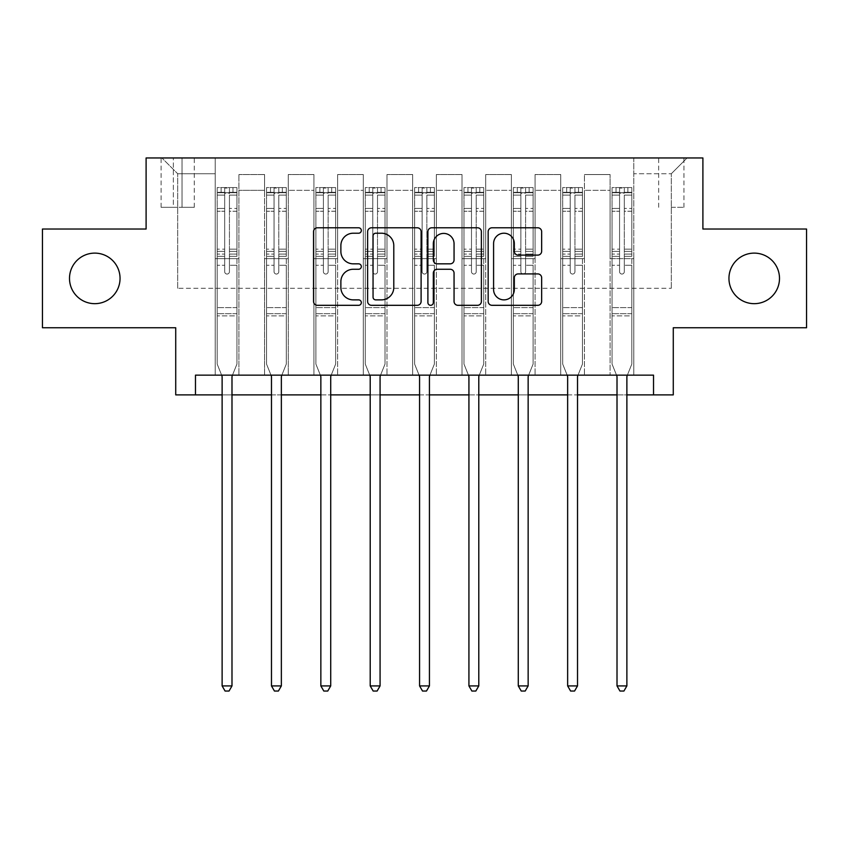<?xml version="1.0" encoding="UTF-8"?>
<svg xmlns="http://www.w3.org/2000/svg" width="849" height="849" viewBox="0 0 849 849"><rect width="100%" height="100%" fill="white"/><g stroke="black" fill="none" stroke-linecap="round" stroke-linejoin="round"><path stroke-width="0.64" stroke-dasharray="4.25 3.18" d="M361.324 230.504A2.717 2.717 0 0 0 358.607 227.787L317.42 227.787A3.874 3.874 0 0 0 313.546 231.66L313.546 301.427A3.874 3.874 0 0 0 317.42 305.311L358.607 305.311A2.717 2.717 0 0 0 361.324 302.594A2.717 2.717 0 0 0 358.607 299.877L353.28 299.877A12.406 12.406 0 0 1 340.873 287.482L340.873 281.666A12.406 12.406 0 0 1 353.28 269.26L358.607 269.26A2.717 2.717 0 0 0 361.324 266.544A2.717 2.717 0 0 0 358.607 263.837L353.28 263.837A12.406 12.406 0 0 1 340.873 251.431L340.873 245.616A12.406 12.406 0 0 1 353.28 233.21L358.607 233.21A2.717 2.717 0 0 0 361.324 230.504M728.951 278.398A25.268 25.268 0 0 0 754.23 303.666A25.268 25.268 0 0 0 779.499 278.398A25.268 25.268 0 0 0 754.23 253.119A25.268 25.268 0 0 0 728.951 278.398M69.501 278.398A25.268 25.268 0 0 0 94.77 303.666A25.268 25.268 0 0 0 120.049 278.398A25.268 25.268 0 0 0 94.77 253.119A25.268 25.268 0 0 0 69.501 278.398M671.304 157.956L683.944 157.956L671.304 157.956M671.304 207.315L683.944 207.315L671.304 207.315M806.55 229.028L806.55 327.756L673.278 327.756L673.278 394.881L175.722 394.881L175.722 327.756L42.45 327.756L42.45 229.028L146.102 229.028L146.102 157.956L702.898 157.956L702.898 229.028L806.55 229.028M195.472 394.881L195.472 375.141L195.472 394.881L195.472 375.141L653.528 375.141L195.472 375.141L653.528 375.141L653.528 394.881M215.211 375.141L238.909 375.141L215.211 375.141L238.909 375.141L215.211 375.141L215.211 157.956L161.904 157.956L687.096 157.956L633.789 157.956L633.789 375.141L610.091 375.141L633.789 375.141L610.091 375.141L633.789 375.141L633.789 157.956L633.789 258.648L633.789 173.748L671.304 173.748L633.789 173.748L633.789 157.956L215.211 157.956L215.211 258.648L238.909 258.648L238.909 190.335L238.909 375.141L238.909 174.544L238.909 375.141L238.909 258.648L215.211 258.648L215.211 173.748L177.696 173.748L215.211 173.748L215.211 157.956L215.211 375.141M264.57 375.141L288.267 375.141L264.57 375.141L288.267 375.141L264.57 375.141L264.57 174.544L238.909 174.544L264.57 174.544L264.57 375.141L264.57 258.648L288.267 258.648L288.267 190.335L288.267 375.141L288.267 174.544L288.267 375.141L288.267 258.648L264.57 258.648L264.57 190.335L264.57 375.141M313.928 375.141L337.626 375.141L313.928 375.141L337.626 375.141L313.928 375.141L313.928 174.544L288.267 174.544L288.267 190.335L288.267 174.544L313.928 174.544L313.928 375.141L313.928 258.648L337.626 258.648L337.626 190.335L337.626 375.141L337.626 174.544L337.626 375.141L337.626 258.648L313.928 258.648L313.928 190.335L313.928 258.648L337.626 258.648L313.928 258.648L313.928 375.141M363.298 375.141L386.985 375.141L363.298 375.141L386.985 375.141L363.298 375.141L363.298 174.544L337.626 174.544L337.626 190.335L337.626 174.544L363.298 174.544L363.298 375.141L363.298 258.648L386.985 258.648L386.985 190.335L386.985 375.141L386.985 174.544L386.985 375.141L386.985 258.648L363.298 258.648L363.298 190.335L363.298 258.648L386.985 258.648L363.298 258.648L363.298 375.141M412.656 375.141L436.344 375.141L412.656 375.141L436.344 375.141L412.656 375.141L412.656 174.544L386.985 174.544L386.985 190.335L386.985 174.544L412.656 174.544L412.656 375.141L412.656 258.648L436.344 258.648L436.344 190.335L436.344 375.141L436.344 174.544L436.344 375.141L436.344 258.648L412.656 258.648L412.656 190.335L412.656 258.648L436.344 258.648L412.656 258.648L412.656 375.141M462.015 375.141L485.702 375.141L462.015 375.141L485.702 375.141L462.015 375.141L462.015 174.544L436.344 174.544L436.344 190.335L436.344 174.544L462.015 174.544L462.015 375.141L462.015 258.648L485.702 258.648L485.702 190.335L485.702 375.141L485.702 174.544L485.702 375.141L485.702 258.648L462.015 258.648L462.015 190.335L462.015 258.648L485.702 258.648L462.015 258.648L462.015 375.141M511.374 375.141L535.072 375.141L511.374 375.141L535.072 375.141L511.374 375.141L511.374 174.544L485.702 174.544L485.702 190.335L485.702 174.544L511.374 174.544L511.374 375.141L511.374 258.648L535.072 258.648L535.072 190.335L535.072 375.141L535.072 174.544L535.072 375.141L535.072 258.648L511.374 258.648L511.374 190.335L511.374 258.648L535.072 258.648L511.374 258.648L511.374 375.141M560.733 375.141L584.43 375.141L560.733 375.141L584.43 375.141L560.733 375.141L560.733 174.544L535.072 174.544L535.072 190.335L535.072 174.544L560.733 174.544L560.733 375.141L560.733 258.648L584.43 258.648L584.43 190.335L584.43 375.141L584.43 174.544L584.43 375.141L584.43 258.648L560.733 258.648L560.733 190.335L560.733 258.648L584.43 258.648L560.733 258.648L560.733 375.141M173.355 157.956L161.108 157.956L173.355 157.956L173.355 207.315L161.108 207.315L182.036 207.315L173.355 207.315L173.355 157.956M182.036 157.956L194.283 157.956L182.036 157.956L182.036 207.315L194.283 207.315L182.036 207.315L182.036 157.956M222.12 394.881L231.989 394.881M271.478 394.881L281.359 394.881M320.848 394.881L330.717 394.881M370.206 394.881L380.076 394.881M419.565 394.881L429.435 394.881M468.924 394.881L478.794 394.881M518.283 394.881L528.152 394.881M567.641 394.881L577.522 394.881M617.011 394.881L626.88 394.881M177.696 288.267L177.696 173.748L161.904 157.956L177.696 173.748L177.696 288.267L671.304 288.267L177.696 288.267M671.304 288.267L671.304 173.748L671.304 288.267M610.091 258.648L633.789 258.648L633.789 375.141L633.789 258.648L610.091 258.648L610.091 190.335L610.091 258.648L633.789 258.648L610.091 258.648L610.091 375.141L610.091 174.544L584.43 174.544L584.43 190.335L584.43 174.544L610.091 174.544L610.091 375.141L610.091 258.648M215.211 258.648L238.909 258.648L215.211 258.648M264.57 174.544L238.909 174.544L264.57 174.544L264.57 190.335L264.57 174.544M264.57 258.648L288.267 258.648L264.57 258.648M313.928 190.335L313.928 174.544L313.928 190.335L288.267 190.335L313.928 190.335M363.298 190.335L363.298 174.544L363.298 190.335L337.626 190.335L363.298 190.335M412.656 190.335L412.656 174.544L412.656 190.335L386.985 190.335L412.656 190.335M462.015 190.335L462.015 174.544L462.015 190.335L436.344 190.335L462.015 190.335M511.374 190.335L511.374 174.544L511.374 190.335L485.702 190.335L511.374 190.335M560.733 190.335L560.733 174.544L560.733 190.335L535.072 190.335L560.733 190.335M610.091 190.335L610.091 174.544L610.091 190.335L584.43 190.335L610.091 190.335M313.928 174.544L288.267 174.544L313.928 174.544M363.298 174.544L337.626 174.544L363.298 174.544M412.656 174.544L386.985 174.544L412.656 174.544M462.015 174.544L436.344 174.544L462.015 174.544M511.374 174.544L485.702 174.544L511.374 174.544M560.733 174.544L535.072 174.544L560.733 174.544M610.091 174.544L584.43 174.544L610.091 174.544M687.096 157.956L671.304 173.748L687.096 157.956M421.104 301.427L421.104 231.66A3.874 3.874 0 0 0 417.23 227.787L371.491 227.787A3.874 3.874 0 0 0 367.617 231.66L367.617 301.427A3.874 3.874 0 0 0 371.491 305.311L417.23 305.311A3.874 3.874 0 0 0 421.104 301.427M375.757 233.21A2.717 2.717 0 0 0 373.051 235.926L373.051 297.171A2.717 2.717 0 0 0 375.757 299.877L381.381 299.877A12.406 12.406 0 0 0 393.787 287.482L393.787 245.616A12.406 12.406 0 0 0 381.381 233.21L375.757 233.21M431.77 227.787L477.509 227.787A3.874 3.874 0 0 1 481.383 231.66L481.383 301.427A3.874 3.874 0 0 1 477.509 305.311L457.929 305.311A3.874 3.874 0 0 1 454.056 301.427L454.056 273.134A3.874 3.874 0 0 0 450.182 269.26L437.193 269.26A3.874 3.874 0 0 0 433.319 273.134L433.319 302.594A2.717 2.717 0 0 1 430.602 305.311A2.717 2.717 0 0 1 427.896 302.594L427.896 231.66A3.874 3.874 0 0 1 431.77 227.787M454.056 243.78A10.368 10.368 0 0 0 443.687 233.411A10.368 10.368 0 0 0 433.319 243.78L433.319 259.953A3.874 3.874 0 0 0 437.193 263.837L450.182 263.837A3.874 3.874 0 0 0 454.056 259.953L454.056 243.78M518.208 255.114L537.778 255.114A3.874 3.874 0 0 0 541.651 251.24L541.651 231.66A3.874 3.874 0 0 0 537.778 227.787L492.038 227.787A3.874 3.874 0 0 0 488.164 231.66L488.164 301.427A3.874 3.874 0 0 0 492.038 305.311L537.778 305.311A3.874 3.874 0 0 0 541.651 301.427L541.651 277.782A3.874 3.874 0 0 0 537.778 273.909L518.208 273.909A3.874 3.874 0 0 0 514.324 277.782L514.324 289.509A10.368 10.368 0 0 1 503.956 299.877A10.368 10.368 0 0 1 493.587 289.509L493.587 243.578A10.368 10.368 0 0 1 503.956 233.21A10.368 10.368 0 0 1 514.324 243.578L514.324 251.24A3.874 3.874 0 0 0 518.208 255.114M224.688 271.68A2.367 2.367 90 0 0 227.054 274.047A2.367 2.367 -90 0 1 224.688 271.68L224.688 265.281L224.688 271.68A2.367 2.367 90.1 0 0 227.054 274.047A2.367 2.367 90 0 0 229.432 271.68A2.367 2.367 -90 0 1 227.054 274.047A2.367 2.367 90.1 0 0 229.432 271.68L229.432 265.281L229.432 271.68A2.367 2.367 -89.9 0 1 227.054 274.047A2.367 2.367 -89.9 0 1 224.688 271.68L224.688 254.095L224.688 271.68M221.631 375.141L217.185 364.083L217.185 265.281L217.185 307.614L217.185 265.281L224.688 265.281L217.185 265.281L224.688 265.281L217.185 265.281L217.185 251.389L224.688 251.389L224.688 265.281L224.688 251.389L217.185 251.389L217.185 249.15L224.688 249.15L217.185 249.15L217.185 211.242L224.688 211.242L217.185 211.242L217.185 195.111L224.688 195.111L217.185 195.111L217.185 192.702L217.185 265.281L217.185 256.334L224.688 256.334L217.185 256.334L217.185 254.095L224.688 254.095L217.185 254.095L217.185 208.43L224.688 208.43L224.688 254.095L224.688 208.43L217.185 208.43L217.185 192.298L224.688 192.298L224.688 208.43L224.688 188.053L224.688 193.742L224.688 188.053L229.432 188.053L229.432 193.742C227.85 192.362 226.269 192.362 224.688 193.742L224.688 251.389L224.688 193.742C226.269 192.362 227.84 192.362 229.432 193.742L229.432 254.095L229.432 188.053L224.688 188.053L224.688 192.298L217.185 192.298L217.185 187.576L221.133 187.565L221.133 192.702L217.185 192.702L217.185 187.576L217.185 192.702L232.976 192.702L221.133 192.702L221.133 187.565L236.829 187.565L232.976 187.565L232.976 192.702L236.935 192.702L236.935 187.576L217.185 187.576L217.185 364.083L217.185 307.614L217.185 364.083L221.833 375.64A3.948 3.948 -90 0 1 222.12 377.115L222.12 685.918L231.989 685.918L231.989 377.115A3.948 3.948 -90 0 1 232.276 375.64L236.935 364.083L236.935 315.902L236.935 364.083L232.477 375.141M236.935 192.702L236.935 315.902L217.185 315.902L236.935 315.902L236.935 307.614L217.185 307.614L236.935 307.614L236.935 265.281L236.935 364.083L232.276 375.64L236.935 364.083L236.935 265.281L229.432 265.281L229.432 211.242L229.432 271.68L229.432 256.334L229.432 265.281L236.935 265.281L229.432 265.281L236.935 265.281L236.935 251.389L229.432 251.389L236.935 251.389L236.935 249.15L229.432 249.15L236.935 249.15L236.935 211.242L229.432 211.242L229.432 195.111L229.432 211.242L236.935 211.242L236.935 195.111L229.432 195.111L236.935 195.111L236.935 192.702L217.28 192.702L236.829 192.702L232.976 192.702L232.976 187.565L236.935 187.576L236.935 256.334L229.432 256.334L229.432 254.095L229.432 256.334L236.935 256.334L236.935 254.095L229.432 254.095L236.935 254.095L236.935 208.43L229.432 208.43L236.935 208.43L236.935 192.298L229.432 192.298L236.935 192.298L236.935 187.576L236.935 192.702M231.989 685.918L222.12 685.918L222.12 377.115L222.12 685.918L225.081 691.044L229.028 691.044L225.081 691.044L222.12 685.918L225.081 691.044L229.028 691.044L231.989 685.918L231.989 377.115A3.948 3.948 -90 0 1 232.276 375.64A3.948 3.948 90.1 0 0 231.989 377.115L231.989 685.918L229.028 691.044L231.989 685.918L222.12 685.918M217.185 364.083L221.833 375.64A3.948 3.948 -90 0 1 222.12 377.115A3.948 3.948 90.1 0 0 221.833 375.64L217.185 364.083M274.047 271.68A2.367 2.367 0 0 0 276.424 274.047A2.367 2.367 0 0 1 274.047 271.68L274.047 265.281L274.047 271.68A2.367 2.367 0 0 0 276.424 274.047A2.367 2.367 0 0 0 278.79 271.68A2.367 2.367 0 0 1 276.424 274.047A2.367 2.367 0 0 0 278.79 271.68L278.79 265.281L278.79 271.68A2.367 2.367 0 0 1 276.424 274.047A2.367 2.367 0 0 1 274.047 271.68L274.047 254.095L274.047 271.68M271.001 375.141L266.544 364.083L266.544 265.281L266.544 307.614L266.544 265.281L274.047 265.281L266.544 265.281L274.047 265.281L266.544 265.281L266.544 251.389L274.047 251.389L274.047 265.281L274.047 251.389L266.544 251.389L266.544 249.15L274.047 249.15L266.544 249.15L266.544 211.242L274.047 211.242L266.544 211.242L266.544 195.111L274.047 195.111L266.544 195.111L266.544 192.702L266.544 265.281L266.544 256.334L274.047 256.334L266.544 256.334L266.544 254.095L274.047 254.095L266.544 254.095L266.544 208.43L274.047 208.43L274.047 254.095L274.047 208.43L266.544 208.43L266.544 192.298L274.047 192.298L274.047 208.43L274.047 188.053L274.047 193.742L274.047 188.053L278.79 188.053L278.79 193.742C277.209 192.362 275.628 192.362 274.047 193.742L274.047 251.389L274.047 193.742C275.628 192.362 277.209 192.362 278.79 193.742L278.79 254.095L278.79 188.053L274.047 188.053L274.047 192.298L266.544 192.298L266.544 187.576L270.491 187.565L270.491 192.702L266.544 192.702L266.544 187.576L266.544 192.702L282.346 192.702L270.491 192.702L270.491 187.565L286.187 187.565L282.346 187.565L282.346 192.702L286.293 192.702L286.293 187.576L266.544 187.576L266.544 364.083L266.544 307.614L266.544 364.083L271.192 375.64A3.948 3.948 0 0 1 271.478 377.115L271.478 685.918L281.359 685.918L281.359 377.115A3.948 3.948 0 0 1 281.645 375.64L286.293 364.083L286.293 315.902L286.293 364.083L281.836 375.141M286.293 192.702L286.293 315.902L266.544 315.902L286.293 315.902L286.293 307.614L266.544 307.614L286.293 307.614L286.293 265.281L286.293 364.083L281.645 375.64L286.293 364.083L286.293 265.281L278.79 265.281L278.79 211.242L278.79 271.68L278.79 256.334L278.79 265.281L286.293 265.281L278.79 265.281L286.293 265.281L286.293 251.389L278.79 251.389L286.293 251.389L286.293 249.15L278.79 249.15L286.293 249.15L286.293 211.242L278.79 211.242L278.79 195.111L278.79 211.242L286.293 211.242L286.293 195.111L278.79 195.111L286.293 195.111L286.293 192.702L266.65 192.702L286.187 192.702L282.346 192.702L282.346 187.565L286.293 187.576L286.293 256.334L278.79 256.334L278.79 254.095L278.79 256.334L286.293 256.334L286.293 254.095L278.79 254.095L286.293 254.095L286.293 208.43L278.79 208.43L286.293 208.43L286.293 192.298L278.79 192.298L286.293 192.298L286.293 187.576L286.293 192.702M281.359 685.918L271.478 685.918L271.478 377.115L271.478 685.918L274.439 691.044L278.398 691.044L274.439 691.044L271.478 685.918L274.439 691.044L278.398 691.044L281.359 685.918L281.359 377.115A3.948 3.948 0 0 1 281.645 375.64A3.948 3.948 0 0 0 281.359 377.115L281.359 685.918L278.398 691.044L281.359 685.918L271.478 685.918M266.544 364.083L271.192 375.64A3.948 3.948 0 0 1 271.478 377.115A3.948 3.948 0 0 0 271.192 375.64L266.544 364.083M323.405 271.68A2.367 2.367 0 0 0 325.783 274.047A2.367 2.367 0 0 1 323.405 271.68L323.405 265.281L323.405 271.68A2.367 2.367 0 0 0 325.783 274.047A2.367 2.367 0 0 0 328.149 271.68A2.367 2.367 0 0 1 325.783 274.047A2.367 2.367 0 0 0 328.149 271.68L328.149 265.281L328.149 271.68A2.367 2.367 0 0 1 325.783 274.047A2.367 2.367 0 0 1 323.405 271.68L323.405 254.095L323.405 271.68M320.36 375.141L315.902 364.083L315.902 265.281L315.902 307.614L315.902 265.281L323.405 265.281L315.902 265.281L323.405 265.281L315.902 265.281L315.902 251.389L323.405 251.389L323.405 265.281L323.405 251.389L315.902 251.389L315.902 249.15L323.405 249.15L315.902 249.15L315.902 211.242L323.405 211.242L315.902 211.242L315.902 195.111L323.405 195.111L315.902 195.111L315.902 192.702L315.902 265.281L315.902 256.334L323.405 256.334L315.902 256.334L315.902 254.095L323.405 254.095L315.902 254.095L315.902 208.43L323.405 208.43L323.405 254.095L323.405 208.43L315.902 208.43L315.902 192.298L323.405 192.298L323.405 208.43L323.405 188.053L323.405 193.742L323.405 188.053L328.149 188.053L328.149 193.742C326.568 192.362 324.997 192.362 323.405 193.742L323.405 251.389L323.405 193.742C324.987 192.362 326.568 192.362 328.149 193.742L328.149 254.095L328.149 188.053L323.405 188.053L323.405 192.298L315.902 192.298L315.902 187.576L319.861 187.565L319.861 192.702L315.902 192.702L315.902 187.576L315.902 192.702L331.704 192.702L319.861 192.702L319.861 187.565L335.557 187.565L331.704 187.565L331.704 192.702L335.652 192.702L335.652 187.576L315.902 187.576L315.902 364.083L315.902 307.614L315.902 364.083L320.561 375.64A3.948 3.948 0 0 1 320.848 377.115L320.848 685.918L330.717 685.918L330.717 377.115A3.948 3.948 0 0 1 331.004 375.64L335.652 364.083L335.652 315.902L335.652 364.083L331.206 375.141M335.652 192.702L335.652 315.902L315.902 315.902L335.652 315.902L335.652 307.614L315.902 307.614L335.652 307.614L335.652 265.281L335.652 364.083L331.004 375.64L335.652 364.083L335.652 265.281L328.149 265.281L328.149 211.242L328.149 271.68L328.149 256.334L328.149 265.281L335.652 265.281L328.149 265.281L335.652 265.281L335.652 251.389L328.149 251.389L335.652 251.389L335.652 249.15L328.149 249.15L335.652 249.15L335.652 211.242L328.149 211.242L328.149 195.111L328.149 211.242L335.652 211.242L335.652 195.111L328.149 195.111L335.652 195.111L335.652 192.702L316.008 192.702L335.557 192.702L331.704 192.702L331.704 187.565L335.652 187.576L335.652 256.334L328.149 256.334L328.149 254.095L328.149 256.334L335.652 256.334L335.652 254.095L328.149 254.095L335.652 254.095L335.652 208.43L328.149 208.43L335.652 208.43L335.652 192.298L328.149 192.298L335.652 192.298L335.652 187.576L335.652 192.702M330.717 685.918L320.848 685.918L320.848 377.115L320.848 685.918L323.809 691.044L327.756 691.044L323.809 691.044L320.848 685.918L323.809 691.044L327.756 691.044L330.717 685.918L330.717 377.115A3.948 3.948 0 0 1 331.004 375.64A3.948 3.948 0 0 0 330.717 377.115L330.717 685.918L327.756 691.044L330.717 685.918L320.848 685.918M315.902 364.083L320.561 375.64A3.948 3.948 0 0 1 320.848 377.115A3.948 3.948 0 0 0 320.561 375.64L315.902 364.083M372.775 271.68A2.367 2.367 0 0 0 375.141 274.047A2.367 2.367 0 0 1 372.775 271.68L372.775 265.281L372.775 271.68A2.367 2.367 0 0 0 375.141 274.047A2.367 2.367 0 0 0 377.508 271.68A2.367 2.367 0 0 1 375.141 274.047A2.367 2.367 0 0 0 377.508 271.68L377.508 265.281L377.508 271.68A2.367 2.367 0 0 1 375.141 274.047A2.367 2.367 0 0 1 372.775 271.68L372.775 254.095L372.775 271.68M369.718 375.141L365.272 364.083L365.272 265.281L365.272 307.614L365.272 265.281L372.775 265.281L365.272 265.281L372.775 265.281L365.272 265.281L365.272 251.389L372.775 251.389L372.775 265.281L372.775 251.389L365.272 251.389L365.272 249.15L372.775 249.15L365.272 249.15L365.272 211.242L372.775 211.242L365.272 211.242L365.272 195.111L372.775 195.111L365.272 195.111L365.272 192.702L365.272 265.281L365.272 256.334L372.775 256.334L365.272 256.334L365.272 254.095L372.775 254.095L365.272 254.095L365.272 208.43L372.775 208.43L372.775 254.095L372.775 208.43L365.272 208.43L365.272 192.298L372.775 192.298L372.775 208.43L372.775 188.053L372.775 193.742L372.775 188.053L377.508 188.053L377.508 193.742C375.937 192.362 374.356 192.362 372.775 193.742L372.775 251.389L372.775 193.742C374.345 192.362 375.927 192.362 377.508 193.742L377.508 254.095L377.508 188.053L372.775 188.053L372.775 192.298L365.272 192.298L365.272 187.576L369.219 187.565L369.219 192.702L365.272 192.702L365.272 187.576L365.272 192.702L381.063 192.702L369.219 192.702L369.219 187.565L384.915 187.565L381.063 187.565L381.063 192.702L385.011 192.702L385.011 187.576L365.272 187.576L365.272 364.083L365.272 307.614L365.272 364.083L369.92 375.64A3.948 3.948 0 0 1 370.206 377.115L370.206 685.918L380.076 685.918L380.076 377.115A3.948 3.948 0 0 1 380.363 375.64L385.011 364.083L385.011 315.902L385.011 364.083L380.564 375.141M385.011 192.702L385.011 315.902L365.272 315.902L385.011 315.902L385.011 307.614L365.272 307.614L385.011 307.614L385.011 265.281L385.011 364.083L380.363 375.64L385.011 364.083L385.011 265.281L377.508 265.281L377.508 211.242L377.508 271.68L377.508 256.334L377.508 265.281L385.011 265.281L377.508 265.281L385.011 265.281L385.011 251.389L377.508 251.389L385.011 251.389L385.011 249.15L377.508 249.15L385.011 249.15L385.011 211.242L377.508 211.242L377.508 195.111L377.508 211.242L385.011 211.242L385.011 195.111L377.508 195.111L385.011 195.111L385.011 192.702L365.367 192.702L384.915 192.702L381.063 192.702L381.063 187.565L385.011 187.576L385.011 256.334L377.508 256.334L377.508 254.095L377.508 256.334L385.011 256.334L385.011 254.095L377.508 254.095L385.011 254.095L385.011 208.43L377.508 208.43L385.011 208.43L385.011 192.298L377.508 192.298L385.011 192.298L385.011 187.576L385.011 192.702M380.076 685.918L370.206 685.918L370.206 377.115L370.206 685.918L373.167 691.044L377.115 691.044L373.167 691.044L370.206 685.918L373.167 691.044L377.115 691.044L380.076 685.918L380.076 377.115A3.948 3.948 0 0 1 380.363 375.64A3.948 3.948 0 0 0 380.076 377.115L380.076 685.918L377.115 691.044L380.076 685.918L370.206 685.918M365.272 364.083L369.92 375.64A3.948 3.948 0 0 1 370.206 377.115A3.948 3.948 0 0 0 369.92 375.64L365.272 364.083M422.133 271.68A2.367 2.367 0 0 0 424.5 274.047A2.367 2.367 0 0 1 422.133 271.68L422.133 265.281L422.133 271.68A2.367 2.367 0 0 0 424.5 274.047A2.367 2.367 0 0 0 426.867 271.68A2.367 2.367 0 0 1 424.5 274.047A2.367 2.367 0 0 0 426.867 271.68L426.867 265.281L426.867 271.68A2.367 2.367 0 0 1 424.5 274.047A2.367 2.367 0 0 1 422.133 271.68L422.133 254.095L422.133 271.68M419.077 375.141L414.63 364.083L414.63 265.281L414.63 307.614L414.63 265.281L422.133 265.281L414.63 265.281L422.133 265.281L414.63 265.281L414.63 251.389L422.133 251.389L422.133 265.281L422.133 251.389L414.63 251.389L414.63 249.15L422.133 249.15L414.63 249.15L414.63 211.242L422.133 211.242L414.63 211.242L414.63 195.111L422.133 195.111L414.63 195.111L414.63 192.702L414.63 265.281L414.63 256.334L422.133 256.334L414.63 256.334L414.63 254.095L422.133 254.095L414.63 254.095L414.63 208.43L422.133 208.43L422.133 254.095L422.133 208.43L414.63 208.43L414.63 192.298L422.133 192.298L422.133 208.43L422.133 188.053L422.133 193.742L422.133 188.053L426.867 188.053L426.867 193.742C425.296 192.362 423.715 192.362 422.133 193.742L422.133 251.389L422.133 193.742C423.704 192.362 425.285 192.362 426.867 193.742L426.867 254.095L426.867 188.053L422.133 188.053L422.133 192.298L414.63 192.298L414.63 187.576L418.578 187.565L418.578 192.702L414.63 192.702L414.63 187.576L414.63 192.702L430.422 192.702L418.578 192.702L418.578 187.565L434.274 187.565L430.422 187.565L430.422 192.702L434.37 192.702L434.37 187.576L414.63 187.576L414.63 364.083L414.63 307.614L414.63 364.083L419.279 375.64A3.948 3.948 0 0 1 419.565 377.115L419.565 685.918L429.435 685.918L429.435 377.115A3.948 3.948 0 0 1 429.721 375.64L434.37 364.083L434.37 315.902L434.37 364.083L429.923 375.141M434.37 192.702L434.37 315.902L414.63 315.902L434.37 315.902L434.37 307.614L414.63 307.614L434.37 307.614L434.37 265.281L434.37 364.083L429.721 375.64L434.37 364.083L434.37 265.281L426.867 265.281L426.867 211.242L426.867 271.68L426.867 256.334L426.867 265.281L434.37 265.281L426.867 265.281L434.37 265.281L434.37 251.389L426.867 251.389L434.37 251.389L434.37 249.15L426.867 249.15L434.37 249.15L434.37 211.242L426.867 211.242L426.867 195.111L426.867 211.242L434.37 211.242L434.37 195.111L426.867 195.111L434.37 195.111L434.37 192.702L414.726 192.702L434.274 192.702L430.422 192.702L430.422 187.565L434.37 187.576L434.37 256.334L426.867 256.334L426.867 254.095L426.867 256.334L434.37 256.334L434.37 254.095L426.867 254.095L434.37 254.095L434.37 208.43L426.867 208.43L434.37 208.43L434.37 192.298L426.867 192.298L434.37 192.298L434.37 187.576L434.37 192.702M429.435 685.918L419.565 685.918L419.565 377.115L419.565 685.918L422.526 691.044L426.474 691.044L422.526 691.044L419.565 685.918L422.526 691.044L426.474 691.044L429.435 685.918L429.435 377.115A3.948 3.948 0 0 1 429.721 375.64A3.948 3.948 0 0 0 429.435 377.115L429.435 685.918L426.474 691.044L429.435 685.918L419.565 685.918M414.63 364.083L419.279 375.64A3.948 3.948 0 0 1 419.565 377.115A3.948 3.948 0 0 0 419.279 375.64L414.63 364.083M471.492 271.68A2.367 2.367 0 0 0 473.859 274.047A2.367 2.367 0 0 1 471.492 271.68L471.492 265.281L471.492 271.68A2.367 2.367 0 0 0 473.859 274.047A2.367 2.367 0 0 0 476.225 271.68A2.367 2.367 0 0 1 473.859 274.047A2.367 2.367 0 0 0 476.225 271.68L476.225 265.281L476.225 271.68A2.367 2.367 0 0 1 473.859 274.047A2.367 2.367 0 0 1 471.492 271.68L471.492 254.095L471.492 271.68M468.436 375.141L463.989 364.083L463.989 265.281L463.989 307.614L463.989 265.281L471.492 265.281L463.989 265.281L471.492 265.281L463.989 265.281L463.989 251.389L471.492 251.389L471.492 265.281L471.492 251.389L463.989 251.389L463.989 249.15L471.492 249.15L463.989 249.15L463.989 211.242L471.492 211.242L463.989 211.242L463.989 195.111L471.492 195.111L463.989 195.111L463.989 192.702L463.989 265.281L463.989 256.334L471.492 256.334L463.989 256.334L463.989 254.095L471.492 254.095L463.989 254.095L463.989 208.43L471.492 208.43L471.492 254.095L471.492 208.43L463.989 208.43L463.989 192.298L471.492 192.298L471.492 208.43L471.492 188.053L471.492 193.742L471.492 188.053L476.225 188.053L476.225 193.742C474.655 192.362 473.073 192.362 471.492 193.742L471.492 251.389L471.492 193.742C473.063 192.362 474.644 192.362 476.225 193.742L476.225 254.095L476.225 188.053L471.492 188.053L471.492 192.298L463.989 192.298L463.989 187.576L467.937 187.565L467.937 192.702L463.989 192.702L463.989 187.576L463.989 192.702L479.781 192.702L467.937 192.702L467.937 187.565L483.633 187.565L479.781 187.565L479.781 192.702L483.728 192.702L483.728 187.576L463.989 187.576L463.989 364.083L463.989 307.614L463.989 364.083L468.637 375.64A3.948 3.948 0 0 1 468.924 377.115L468.924 685.918L478.794 685.918L478.794 377.115A3.948 3.948 0 0 1 479.08 375.64L483.728 364.083L483.728 315.902L483.728 364.083L479.282 375.141M483.728 192.702L483.728 315.902L463.989 315.902L483.728 315.902L483.728 307.614L463.989 307.614L483.728 307.614L483.728 265.281L483.728 364.083L479.08 375.64L483.728 364.083L483.728 265.281L476.225 265.281L476.225 211.242L476.225 271.68L476.225 256.334L476.225 265.281L483.728 265.281L476.225 265.281L483.728 265.281L483.728 251.389L476.225 251.389L483.728 251.389L483.728 249.15L476.225 249.15L483.728 249.15L483.728 211.242L476.225 211.242L476.225 195.111L476.225 211.242L483.728 211.242L483.728 195.111L476.225 195.111L483.728 195.111L483.728 192.702L464.085 192.702L483.633 192.702L479.781 192.702L479.781 187.565L483.728 187.576L483.728 256.334L476.225 256.334L476.225 254.095L476.225 256.334L483.728 256.334L483.728 254.095L476.225 254.095L483.728 254.095L483.728 208.43L476.225 208.43L483.728 208.43L483.728 192.298L476.225 192.298L483.728 192.298L483.728 187.576L483.728 192.702M478.794 685.918L468.924 685.918L468.924 377.115L468.924 685.918L471.885 691.044L475.833 691.044L471.885 691.044L468.924 685.918L471.885 691.044L475.833 691.044L478.794 685.918L478.794 377.115A3.948 3.948 0 0 1 479.08 375.64A3.948 3.948 0 0 0 478.794 377.115L478.794 685.918L475.833 691.044L478.794 685.918L468.924 685.918M463.989 364.083L468.637 375.64A3.948 3.948 0 0 1 468.924 377.115A3.948 3.948 0 0 0 468.637 375.64L463.989 364.083M520.851 271.68A2.367 2.367 0 0 0 523.217 274.047A2.367 2.367 0 0 1 520.851 271.68L520.851 265.281L520.851 271.68A2.367 2.367 0 0 0 523.217 274.047A2.367 2.367 0 0 0 525.595 271.68A2.367 2.367 0 0 1 523.217 274.047A2.367 2.367 0 0 0 525.595 271.68L525.595 265.281L525.595 271.68A2.367 2.367 0 0 1 523.217 274.047A2.367 2.367 0 0 1 520.851 271.68L520.851 254.095L520.851 271.68M517.794 375.141L513.348 364.083L513.348 265.281L513.348 307.614L513.348 265.281L520.851 265.281L513.348 265.281L520.851 265.281L513.348 265.281L513.348 251.389L520.851 251.389L520.851 265.281L520.851 251.389L513.348 251.389L513.348 249.15L520.851 249.15L513.348 249.15L513.348 211.242L520.851 211.242L513.348 211.242L513.348 195.111L520.851 195.111L513.348 195.111L513.348 192.702L513.348 265.281L513.348 256.334L520.851 256.334L513.348 256.334L513.348 254.095L520.851 254.095L513.348 254.095L513.348 208.43L520.851 208.43L520.851 254.095L520.851 208.43L513.348 208.43L513.348 192.298L520.851 192.298L520.851 208.43L520.851 188.053L520.851 193.742L520.851 188.053L525.595 188.053L525.595 193.742C524.013 192.362 522.432 192.362 520.851 193.742L520.851 251.389L520.851 193.742C522.432 192.362 524.003 192.362 525.595 193.742L525.595 254.095L525.595 188.053L520.851 188.053L520.851 192.298L513.348 192.298L513.348 187.576L517.296 187.565L517.296 192.702L513.348 192.702L513.348 187.576L513.348 192.702L529.139 192.702L517.296 192.702L517.296 187.565L532.992 187.565L529.139 187.565L529.139 192.702L533.098 192.702L533.098 187.576L513.348 187.576L513.348 364.083L513.348 307.614L513.348 364.083L517.996 375.64A3.948 3.948 0 0 1 518.283 377.115L518.283 685.918L528.152 685.918L528.152 377.115A3.948 3.948 0 0 1 528.439 375.64L533.098 364.083L533.098 315.902L533.098 364.083L528.64 375.141M533.098 192.702L533.098 315.902L513.348 315.902L533.098 315.902L533.098 307.614L513.348 307.614L533.098 307.614L533.098 265.281L533.098 364.083L528.439 375.64L533.098 364.083L533.098 265.281L525.595 265.281L525.595 211.242L525.595 271.68L525.595 256.334L525.595 265.281L533.098 265.281L525.595 265.281L533.098 265.281L533.098 251.389L525.595 251.389L533.098 251.389L533.098 249.15L525.595 249.15L533.098 249.15L533.098 211.242L525.595 211.242L525.595 195.111L525.595 211.242L533.098 211.242L533.098 195.111L525.595 195.111L533.098 195.111L533.098 192.702L513.443 192.702L532.992 192.702L529.139 192.702L529.139 187.565L533.098 187.576L533.098 256.334L525.595 256.334L525.595 254.095L525.595 256.334L533.098 256.334L533.098 254.095L525.595 254.095L533.098 254.095L533.098 208.43L525.595 208.43L533.098 208.43L533.098 192.298L525.595 192.298L533.098 192.298L533.098 187.576L533.098 192.702M528.152 685.918L518.283 685.918L518.283 377.115L518.283 685.918L521.244 691.044L525.191 691.044L521.244 691.044L518.283 685.918L521.244 691.044L525.191 691.044L528.152 685.918L528.152 377.115A3.948 3.948 0 0 1 528.439 375.64A3.948 3.948 0 0 0 528.152 377.115L528.152 685.918L525.191 691.044L528.152 685.918L518.283 685.918M513.348 364.083L517.996 375.64A3.948 3.948 0 0 1 518.283 377.115A3.948 3.948 0 0 0 517.996 375.64L513.348 364.083M570.21 271.68A2.367 2.367 0 0 0 572.576 274.047A2.367 2.367 0 0 1 570.21 271.68L570.21 265.281L570.21 271.68A2.367 2.367 0 0 0 572.576 274.047A2.367 2.367 0 0 0 574.953 271.68A2.367 2.367 0 0 1 572.576 274.047A2.367 2.367 0 0 0 574.953 271.68L574.953 265.281L574.953 271.68A2.367 2.367 0 0 1 572.576 274.047A2.367 2.367 0 0 1 570.21 271.68L570.21 254.095L570.21 271.68M567.164 375.141L562.707 364.083L562.707 265.281L562.707 307.614L562.707 265.281L570.21 265.281L562.707 265.281L570.21 265.281L562.707 265.281L562.707 251.389L570.21 251.389L570.21 265.281L570.21 251.389L562.707 251.389L562.707 249.15L570.21 249.15L562.707 249.15L562.707 211.242L570.21 211.242L562.707 211.242L562.707 195.111L570.21 195.111L562.707 195.111L562.707 192.702L562.707 265.281L562.707 256.334L570.21 256.334L562.707 256.334L562.707 254.095L570.21 254.095L562.707 254.095L562.707 208.43L570.21 208.43L570.21 254.095L570.21 208.43L562.707 208.43L562.707 192.298L570.21 192.298L570.21 208.43L570.21 188.053L570.21 193.742L570.21 188.053L574.953 188.053L574.953 193.742C573.372 192.362 571.791 192.362 570.21 193.742L570.21 251.389L570.21 193.742C571.791 192.362 573.372 192.362 574.953 193.742L574.953 254.095L574.953 188.053L570.21 188.053L570.21 192.298L562.707 192.298L562.707 187.576L566.654 187.565L566.654 192.702L562.707 192.702L562.707 187.576L562.707 192.702L578.509 192.702L566.654 192.702L566.654 187.565L582.35 187.565L578.509 187.565L578.509 192.702L582.456 192.702L582.456 187.576L562.707 187.576L562.707 364.083L562.707 307.614L562.707 364.083L567.355 375.64A3.948 3.948 0 0 1 567.641 377.115L567.641 685.918L577.522 685.918L577.522 377.115A3.948 3.948 0 0 1 577.808 375.64L582.456 364.083L582.456 315.902L582.456 364.083L577.999 375.141M582.456 192.702L582.456 315.902L562.707 315.902L582.456 315.902L582.456 307.614L562.707 307.614L582.456 307.614L582.456 265.281L582.456 364.083L577.808 375.64L582.456 364.083L582.456 265.281L574.953 265.281L574.953 211.242L574.953 271.68L574.953 256.334L574.953 265.281L582.456 265.281L574.953 265.281L582.456 265.281L582.456 251.389L574.953 251.389L582.456 251.389L582.456 249.15L574.953 249.15L582.456 249.15L582.456 211.242L574.953 211.242L574.953 195.111L574.953 211.242L582.456 211.242L582.456 195.111L574.953 195.111L582.456 195.111L582.456 192.702L562.813 192.702L582.35 192.702L578.509 192.702L578.509 187.565L582.456 187.576L582.456 256.334L574.953 256.334L574.953 254.095L574.953 256.334L582.456 256.334L582.456 254.095L574.953 254.095L582.456 254.095L582.456 208.43L574.953 208.43L582.456 208.43L582.456 192.298L574.953 192.298L582.456 192.298L582.456 187.576L582.456 192.702M577.522 685.918L567.641 685.918L567.641 377.115L567.641 685.918L570.602 691.044L574.561 691.044L570.602 691.044L567.641 685.918L570.602 691.044L574.561 691.044L577.522 685.918L577.522 377.115A3.948 3.948 0 0 1 577.808 375.64A3.948 3.948 0 0 0 577.522 377.115L577.522 685.918L574.561 691.044L577.522 685.918L567.641 685.918M562.707 364.083L567.355 375.64A3.948 3.948 0 0 1 567.641 377.115A3.948 3.948 0 0 0 567.355 375.64L562.707 364.083M619.568 271.68A2.367 2.367 0 0 0 621.946 274.047A2.367 2.367 0 0 1 619.568 271.68L619.568 265.281L619.568 271.68A2.367 2.367 0 0 0 621.946 274.047A2.367 2.367 0 0 0 624.312 271.68A2.367 2.367 0 0 1 621.946 274.047A2.367 2.367 0 0 0 624.312 271.68L624.312 265.281L624.312 271.68A2.367 2.367 0 0 1 621.946 274.047A2.367 2.367 0 0 1 619.568 271.68L619.568 254.095L619.568 271.68M616.523 375.141L612.065 364.083L612.065 265.281L612.065 307.614L612.065 265.281L619.568 265.281L612.065 265.281L619.568 265.281L612.065 265.281L612.065 251.389L619.568 251.389L619.568 265.281L619.568 251.389L612.065 251.389L612.065 249.15L619.568 249.15L612.065 249.15L612.065 211.242L619.568 211.242L612.065 211.242L612.065 195.111L619.568 195.111L612.065 195.111L612.065 192.702L612.065 265.281L612.065 256.334L619.568 256.334L612.065 256.334L612.065 254.095L619.568 254.095L612.065 254.095L612.065 208.43L619.568 208.43L619.568 254.095L619.568 208.43L612.065 208.43L612.065 192.298L619.568 192.298L619.568 208.43L619.568 188.053L619.568 193.742L619.568 188.053L624.312 188.053L624.312 193.742C622.731 192.362 621.16 192.362 619.568 193.742L619.568 251.389L619.568 193.742C621.15 192.362 622.731 192.362 624.312 193.742L624.312 254.095L624.312 188.053L619.568 188.053L619.568 192.298L612.065 192.298L612.065 187.576L616.024 187.565L616.024 192.702L612.065 192.702L612.065 187.576L612.065 192.702L627.867 192.702L616.024 192.702L616.024 187.565L631.72 187.565L627.867 187.565L627.867 192.702L631.815 192.702L631.815 187.576L612.065 187.576L612.065 364.083L612.065 307.614L612.065 364.083L616.724 375.64A3.948 3.948 0 0 1 617.011 377.115L617.011 685.918L626.88 685.918L626.88 377.115A3.948 3.948 0 0 1 627.167 375.64L631.815 364.083L631.815 315.902L631.815 364.083L627.369 375.141M631.815 192.702L631.815 315.902L612.065 315.902L631.815 315.902L631.815 307.614L612.065 307.614L631.815 307.614L631.815 265.281L631.815 364.083L627.167 375.64L631.815 364.083L631.815 265.281L624.312 265.281L624.312 211.242L624.312 271.68L624.312 256.334L624.312 265.281L631.815 265.281L624.312 265.281L631.815 265.281L631.815 251.389L624.312 251.389L631.815 251.389L631.815 249.15L624.312 249.15L631.815 249.15L631.815 211.242L624.312 211.242L624.312 195.111L624.312 211.242L631.815 211.242L631.815 195.111L624.312 195.111L631.815 195.111L631.815 192.702L612.171 192.702L631.72 192.702L627.867 192.702L627.867 187.565L631.815 187.576L631.815 256.334L624.312 256.334L624.312 254.095L624.312 256.334L631.815 256.334L631.815 254.095L624.312 254.095L631.815 254.095L631.815 208.43L624.312 208.43L631.815 208.43L631.815 192.298L624.312 192.298L631.815 192.298L631.815 187.576L631.815 192.702M626.88 685.918L617.011 685.918L617.011 377.115L617.011 685.918L619.972 691.044L623.919 691.044L619.972 691.044L617.011 685.918L619.972 691.044L623.919 691.044L626.88 685.918L626.88 377.115A3.948 3.948 0 0 1 627.167 375.64A3.948 3.948 0 0 0 626.88 377.115L626.88 685.918L623.919 691.044L626.88 685.918L617.011 685.918M612.065 364.083L616.724 375.64A3.948 3.948 0 0 1 617.011 377.115A3.948 3.948 0 0 0 616.724 375.64L612.065 364.083M264.57 190.335L238.909 190.335L264.57 190.335M236.935 313.684L217.185 313.684L236.935 313.684M224.688 193.742L224.688 188.053M229.432 193.742L229.432 188.053M286.293 313.684L266.544 313.684L286.293 313.684M335.652 313.684L315.902 313.684L335.652 313.684M385.011 313.684L365.272 313.684L385.011 313.684M434.37 313.684L414.63 313.684L434.37 313.684M483.728 313.684L463.989 313.684L483.728 313.684M533.098 313.684L513.348 313.684L533.098 313.684M582.456 313.684L562.707 313.684L582.456 313.684M631.815 313.684L612.065 313.684L631.815 313.684M658.665 207.315L658.665 157.956M161.108 207.315L161.108 157.956M194.283 207.315L194.283 157.956M683.944 207.315L683.944 157.956"/><path stroke-width="1.27" d="M361.324 230.504A2.717 2.717 0 0 0 358.607 227.787L317.42 227.787A3.874 3.874 0 0 0 313.546 231.66L313.546 301.427A3.874 3.874 0 0 0 317.42 305.311L358.607 305.311A2.717 2.717 0 0 0 361.324 302.594A2.717 2.717 0 0 0 358.607 299.877L353.28 299.877A12.406 12.406 0 0 1 340.873 287.482L340.873 281.666A12.406 12.406 0 0 1 353.28 269.26L358.607 269.26A2.717 2.717 0 0 0 361.324 266.544A2.717 2.717 0 0 0 358.607 263.837L353.28 263.837A12.406 12.406 0 0 1 340.873 251.431L340.873 245.616A12.406 12.406 0 0 1 353.28 233.21L358.607 233.21A2.717 2.717 0 0 0 361.324 230.504M728.951 278.398A25.268 25.268 0 0 0 754.23 303.666A25.268 25.268 0 0 0 779.499 278.398A25.268 25.268 0 0 0 754.23 253.119A25.268 25.268 0 0 0 728.951 278.398M69.501 278.398A25.268 25.268 0 0 0 94.77 303.666A25.268 25.268 0 0 0 120.049 278.398A25.268 25.268 0 0 0 94.77 253.119A25.268 25.268 0 0 0 69.501 278.398M537.778 255.114A3.874 3.874 0 0 0 541.651 251.24L541.651 231.66A3.874 3.874 0 0 0 537.778 227.787L492.038 227.787A3.874 3.874 0 0 0 488.164 231.66L488.164 301.427A3.874 3.874 0 0 0 492.038 305.311L537.778 305.311A3.874 3.874 0 0 0 541.651 301.427L541.651 277.782A3.874 3.874 0 0 0 537.778 273.909L518.208 273.909A3.874 3.874 0 0 0 514.324 277.782L514.324 289.509A10.368 10.368 0 0 1 503.956 299.877A10.368 10.368 0 0 1 493.587 289.509L493.587 243.578A10.368 10.368 0 0 1 503.956 233.21A10.368 10.368 0 0 1 514.324 243.578L514.324 251.24A3.874 3.874 0 0 0 518.208 255.114L537.778 255.114M195.472 394.881L195.472 375.141L653.528 375.141L653.528 394.881L673.278 394.881L673.278 327.756L806.55 327.756L806.55 229.028L702.898 229.028L702.898 157.956L146.102 157.956L146.102 229.028L42.45 229.028L42.45 327.756L175.722 327.756L175.722 394.881L222.12 394.881M421.104 231.66A3.874 3.874 0 0 0 417.23 227.787L371.491 227.787A3.874 3.874 0 0 0 367.617 231.66L367.617 301.427A3.874 3.874 0 0 0 371.491 305.311L417.23 305.311A3.874 3.874 0 0 0 421.104 301.427L421.104 231.66M431.77 227.787L477.509 227.787A3.874 3.874 0 0 1 481.383 231.66L481.383 301.427A3.874 3.874 0 0 1 477.509 305.311L457.929 305.311A3.874 3.874 0 0 1 454.056 301.427L454.056 273.134A3.874 3.874 0 0 0 450.182 269.26L437.193 269.26A3.874 3.874 0 0 0 433.319 273.134L433.319 302.594A2.717 2.717 0 0 1 430.602 305.311A2.717 2.717 0 0 1 427.896 302.594L427.896 231.66A3.874 3.874 0 0 1 431.77 227.787M231.989 394.881L271.478 394.881M281.359 394.881L320.848 394.881M330.717 394.881L370.206 394.881M380.076 394.881L419.565 394.881M429.435 394.881L468.924 394.881M478.794 394.881L518.283 394.881M528.152 394.881L567.641 394.881M577.522 394.881L617.011 394.881M626.88 394.881L653.528 394.881M375.757 233.21A2.717 2.717 0 0 0 373.051 235.926L373.051 297.171A2.717 2.717 0 0 0 375.757 299.877L381.381 299.877A12.406 12.406 0 0 0 393.787 287.482L393.787 245.616A12.406 12.406 0 0 0 381.381 233.21L375.757 233.21M454.056 243.78A10.368 10.368 0 0 0 443.687 233.411A10.368 10.368 0 0 0 433.319 243.78L433.319 259.953A3.874 3.874 0 0 0 437.193 263.837L450.182 263.837A3.874 3.874 0 0 0 454.056 259.953L454.056 243.78M232.477 375.141L232.276 375.64A3.948 3.948 90.1 0 0 231.989 377.115L231.989 685.918L222.12 685.918L222.12 377.115A3.948 3.948 90.1 0 0 221.833 375.64L221.631 375.141M231.989 685.918L229.028 691.044L225.081 691.044L222.12 685.918M281.836 375.141L281.645 375.64A3.948 3.948 0 0 0 281.359 377.115L281.359 685.918L271.478 685.918L271.478 377.115A3.948 3.948 0 0 0 271.192 375.64L271.001 375.141M281.359 685.918L278.398 691.044L274.439 691.044L271.478 685.918M331.206 375.141L331.004 375.64A3.948 3.948 0 0 0 330.717 377.115L330.717 685.918L320.848 685.918L320.848 377.115A3.948 3.948 0 0 0 320.561 375.64L320.36 375.141M330.717 685.918L327.756 691.044L323.809 691.044L320.848 685.918M380.564 375.141L380.363 375.64A3.948 3.948 0 0 0 380.076 377.115L380.076 685.918L370.206 685.918L370.206 377.115A3.948 3.948 0 0 0 369.92 375.64L369.718 375.141M380.076 685.918L377.115 691.044L373.167 691.044L370.206 685.918M429.923 375.141L429.721 375.64A3.948 3.948 0 0 0 429.435 377.115L429.435 685.918L419.565 685.918L419.565 377.115A3.948 3.948 0 0 0 419.279 375.64L419.077 375.141M429.435 685.918L426.474 691.044L422.526 691.044L419.565 685.918M479.282 375.141L479.08 375.64A3.948 3.948 0 0 0 478.794 377.115L478.794 685.918L468.924 685.918L468.924 377.115A3.948 3.948 0 0 0 468.637 375.64L468.436 375.141M478.794 685.918L475.833 691.044L471.885 691.044L468.924 685.918M528.64 375.141L528.439 375.64A3.948 3.948 0 0 0 528.152 377.115L528.152 685.918L518.283 685.918L518.283 377.115A3.948 3.948 0 0 0 517.996 375.64L517.794 375.141M528.152 685.918L525.191 691.044L521.244 691.044L518.283 685.918M577.999 375.141L577.808 375.64A3.948 3.948 0 0 0 577.522 377.115L577.522 685.918L567.641 685.918L567.641 377.115A3.948 3.948 0 0 0 567.355 375.64L567.164 375.141M577.522 685.918L574.561 691.044L570.602 691.044L567.641 685.918M627.369 375.141L627.167 375.64A3.948 3.948 0 0 0 626.88 377.115L626.88 685.918L617.011 685.918L617.011 377.115A3.948 3.948 0 0 0 616.724 375.64L616.523 375.141M626.88 685.918L623.919 691.044L619.972 691.044L617.011 685.918"/></g></svg>
